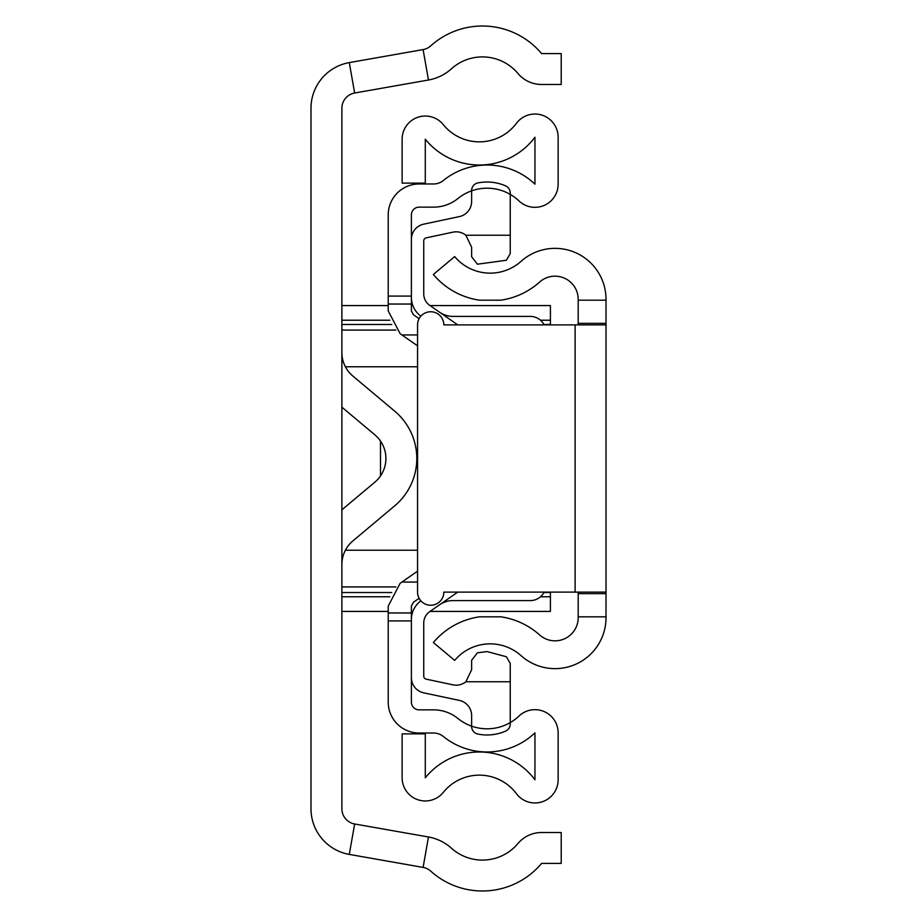 <?xml version="1.0" encoding="UTF-8"?>
<svg xmlns="http://www.w3.org/2000/svg" width="917" height="917" viewBox="0 0 917 917"><rect width="100%" height="100%" fill="white"/><g stroke="black" fill="none" stroke-linecap="round" stroke-linejoin="round"><path stroke-width="1.38" d="M423.104 49.587L349.285 62.597A46.343 46.343 0 0 0 310.989 108.24L310.989 808.76A46.343 46.343 0 0 0 349.285 854.403L423.104 867.413A15.451 15.451 0 0 1 430.761 871.15A77.234 77.234 0 0 0 541.603 863.401L561.215 863.401L561.215 832.51L541.603 832.51A30.891 30.891 0 0 0 517.933 843.548A46.343 46.343 0 0 1 451.428 848.191A46.343 46.343 0 0 0 428.468 836.992L354.65 823.982A15.451 15.451 0 0 1 341.881 808.76L341.881 108.24A15.451 15.451 0 0 1 354.65 93.018L428.468 80.008A46.343 46.343 0 0 0 451.428 68.809A46.343 46.343 0 0 1 517.933 73.452A30.891 30.891 0 0 0 541.603 84.49L561.215 84.49L561.215 53.599L541.603 53.599A77.234 77.234 0 0 0 430.761 45.85A15.451 15.451 0 0 1 423.104 49.587L428.468 80.008M341.881 407.171L374.858 434.83A30.891 30.891 0 0 1 374.858 482.17L341.881 509.829M341.881 564.551A30.891 30.891 0 0 1 352.93 540.881L394.711 505.84A61.783 61.783 0 0 0 394.711 411.16L352.93 376.119A30.891 30.891 0 0 1 341.881 352.449M380.498 441.043L380.498 475.957M550.406 592.107L550.406 611.421L430.027 611.421M430.027 305.579L550.406 305.579L550.406 324.893M606.011 324.893L606.011 592.107L443.828 592.107A13.125 13.125 0 0 1 430.692 605.243A13.125 13.125 0 0 1 417.567 592.107L417.567 324.893A13.125 13.125 0 0 1 430.692 311.757A13.125 13.125 0 0 1 443.828 324.893L606.011 324.893L606.011 299.343A50.974 50.974 0 0 0 521.051 261.345A46.343 46.343 0 0 1 454.672 256.6L433.363 274.47A74.139 74.139 0 0 0 479.488 300.18L500.842 300.18L479.488 300.18M606.011 592.107L606.011 616.82L578.203 616.82L578.203 592.107M479.488 616.82L500.842 616.82L479.488 616.82A74.139 74.139 0 0 0 433.363 642.53L454.672 660.4A46.343 46.343 0 0 1 521.051 655.655A50.974 50.974 0 0 0 606.011 617.657L606.011 616.82M606.011 300.18L578.203 300.18L578.203 299.343A23.166 23.166 0 0 0 539.597 282.069A74.139 74.139 0 0 1 500.842 300.18M500.842 616.82A74.139 74.139 0 0 1 539.597 634.931A23.166 23.166 0 0 0 578.203 617.657L578.203 616.82M578.203 324.893L578.203 300.18M411.389 620.924L411.389 702.135A7.726 7.726 0 0 0 419.115 709.861L433.603 709.861A38.617 38.617 0 0 1 457.904 718.469A46.343 46.343 0 0 0 518.999 716.051A23.166 23.166 0 0 1 558.132 732.855L558.132 779.782A23.166 23.166 0 0 1 516.42 793.675A46.343 46.343 0 0 0 443.312 792.357A23.166 23.166 0 0 1 402.127 777.799L402.127 733.875L425.293 733.875L425.293 777.799A69.509 69.509 0 0 1 534.955 779.782L534.955 732.855A69.509 69.509 0 0 1 443.324 736.477A15.451 15.451 0 0 0 433.603 733.027L419.115 733.027A30.891 30.891 0 0 1 388.223 702.135L388.223 620.924L411.389 620.924L411.389 606.103L413.372 602.297L419.126 598.308M388.223 620.924L388.223 606.103L400.144 583.281L417.567 571.153M419.126 318.692L413.372 314.703L411.389 310.897L411.389 214.865A7.726 7.726 0 0 1 419.115 207.139L433.603 207.139A38.617 38.617 0 0 0 457.904 198.53A46.343 46.343 0 0 1 518.999 200.949A23.166 23.166 0 0 0 558.132 184.145L558.132 137.218A23.166 23.166 0 0 0 516.42 123.325A46.343 46.343 0 0 1 443.312 124.643A23.166 23.166 0 0 0 402.127 139.201L402.127 183.125L425.293 183.125L425.293 139.201A69.509 69.509 0 0 0 534.955 137.218L534.955 184.145A69.509 69.509 0 0 0 443.324 180.523A15.451 15.451 0 0 1 433.603 183.973L419.115 183.973A30.891 30.891 0 0 0 388.223 214.865L388.223 296.076L411.389 296.076M417.567 345.847L400.144 333.719L388.223 310.897L388.223 296.076M388.223 304.043L411.389 304.043M388.223 612.957L411.389 612.957M420.892 600.841A23.166 23.166 0 0 0 411.389 619.548L411.389 677.709A15.451 15.451 0 0 0 423.62 692.816L459.394 700.416A15.451 15.451 0 0 1 471.625 715.524L471.625 726.482A7.726 7.726 0 0 0 477.803 734.047A46.343 46.343 0 0 0 505.611 731.113A7.726 7.726 0 0 0 510.242 724.04L510.242 663.438L506.379 656.744L487.076 651.574L477.425 652.801L471.625 660.274L471.625 669.731L465.882 681.755A15.451 15.451 0 0 1 452.975 684.839L426.199 679.153A3.095 3.095 0 0 1 423.746 676.127L423.746 623.044A13.904 13.904 0 0 1 429.706 611.639L457.766 592.107M544.113 324.893A15.451 15.451 0 0 0 530.324 316.399L452.826 316.399A23.166 23.166 0 0 1 439.587 312.238M457.766 324.893L429.706 305.361A13.904 13.904 0 0 1 423.746 293.956L423.746 240.873A3.095 3.095 0 0 1 426.199 237.847L452.975 232.161A15.451 15.451 0 0 1 465.882 235.245L471.625 247.269L471.625 256.726L477.425 264.199L506.379 260.256L510.242 253.562L510.242 192.96A7.726 7.726 0 0 0 505.611 185.887A46.343 46.343 0 0 0 477.803 182.953A7.726 7.726 0 0 0 471.625 190.518L471.625 201.476A15.451 15.451 0 0 1 459.394 216.584L423.62 224.184A15.451 15.451 0 0 0 411.389 239.291L411.389 297.452A23.166 23.166 0 0 0 420.892 316.159M465.882 681.755L510.242 681.755M439.587 604.762A23.166 23.166 0 0 1 452.826 600.601L530.324 600.601A15.451 15.451 0 0 0 544.113 592.107M510.242 235.245L465.882 235.245M443.14 602.721L446.762 601.414M446.762 315.586L443.14 314.279M349.285 62.597L354.65 93.018M349.285 854.403L354.65 823.982M423.104 867.413L428.468 836.992M417.567 366.777L345.411 366.777M345.411 550.223L417.567 550.223M341.881 586.914L395.903 586.914M395.903 330.086L341.881 330.086M341.881 592.52L391.765 592.52M543.907 592.52L550.406 592.52M550.406 324.48L543.907 324.48M391.765 324.48L341.881 324.48M550.406 596.772L540.503 596.772M389.828 596.772L341.881 596.772M341.881 320.228L389.828 320.228M540.503 320.228L550.406 320.228M606.011 593.654L578.203 593.654M606.011 323.346L578.203 323.346M575.119 592.107L575.119 324.893M401.887 582.066L417.567 582.066M401.887 334.934L417.567 334.934M341.881 611.421L388.223 611.421M411.389 611.421L412.868 611.421M341.881 305.579L388.223 305.579M411.389 305.579L412.868 305.579"/></g></svg>
